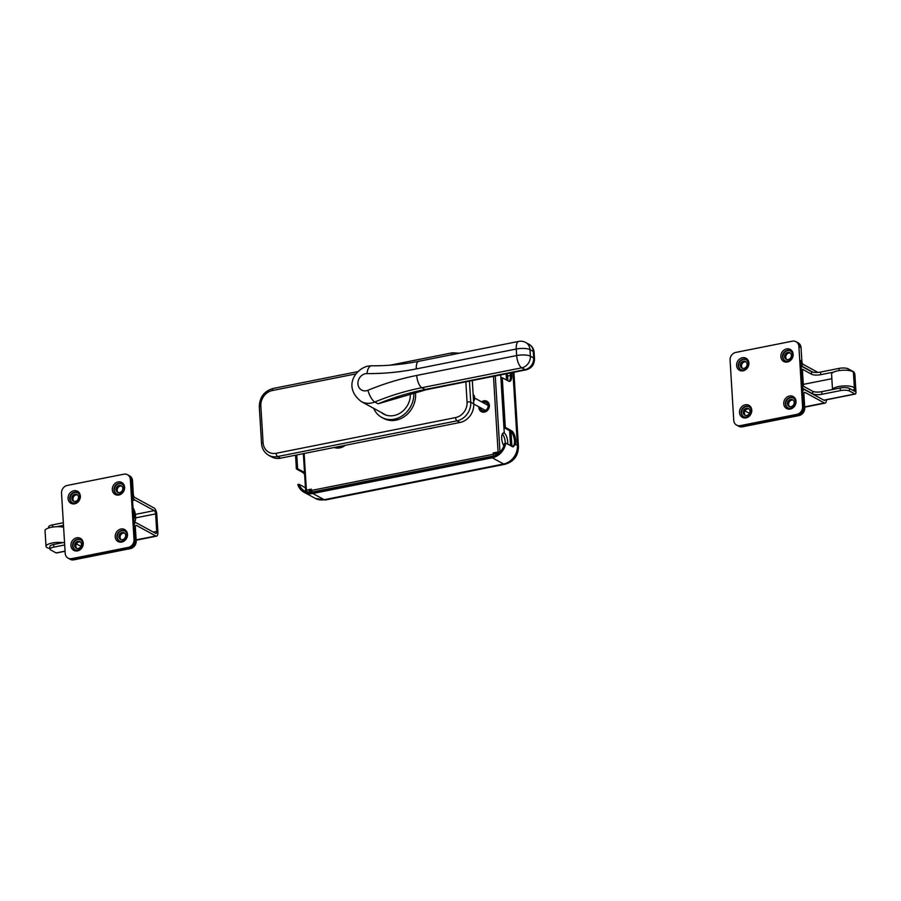 <?xml version="1.0" encoding="UTF-8"?>
<svg xmlns="http://www.w3.org/2000/svg" width="901" height="901" viewBox="0 0 901 901"><rect width="100%" height="100%" fill="white"/><g stroke="black" fill="none" stroke-linecap="round" stroke-linejoin="round"><path stroke-width="1.35" d="M305.383 487.745L299.087 484.31L297.814 484.558A16.432 14.247 -61.4 0 0 303.975 492.228A16.432 14.247 -61.4 0 0 312.805 493.489L324.202 499.695L503.625 463.992L492.239 457.787A16.432 14.247 -61.4 0 0 505.799 443.179L513.311 446.806L515.428 444.294A8.222 3.322 78.7 0 0 511.599 430.824L505.303 427.401L504.076 427.637L510.371 431.072A8.222 3.322 -101.3 0 1 514.201 444.542L512.669 446.817M299.087 484.31A15.069 13.064 -61.4 0 0 304.639 491.022A15.069 13.064 -61.4 0 0 312.726 492.183L492.16 456.48A15.069 13.064 -61.4 0 0 504.526 443.427L505.799 443.179M492.239 457.787L312.805 493.489M304.639 474.602A8.222 3.322 78.7 0 0 302.68 472.394L296.384 468.959L295.539 455.196M296.384 468.959L297.612 468.723L296.767 454.949M505.303 427.401L502.262 377.71L501.035 377.958L504.076 427.637M502.262 377.71L508.558 381.146A8.222 3.322 78.7 0 0 509.684 381.36A8.222 3.322 78.7 0 0 511.363 372.777M510.124 373.025A8.222 3.322 -101.3 0 1 509.042 381.337M304.515 472.597A8.222 3.322 78.7 0 0 303.907 472.158L297.612 468.723M503.862 445.837A7.535 3.041 -101.3 0 1 501.677 437.942A7.535 3.041 -101.3 0 1 503.535 432.919A7.535 3.041 -101.3 0 1 504.267 432.976L500.708 374.895L504.267 432.976A7.535 3.041 -101.3 0 1 507.646 444.182M504.267 432.976L502.882 433.257L504.267 432.976M505.27 443.281A7.535 3.041 78.7 0 0 502.353 433.967M478.836 406.813A5.89 5.102 -61.4 0 0 478.836 407.522A5.89 5.102 -61.4 0 0 481.303 411.633A5.89 5.102 -61.4 0 0 486.833 410.991A5.89 5.102 -61.4 0 0 489.401 405.416A5.89 5.102 -61.4 0 0 486.945 401.294A5.89 5.102 -61.4 0 0 481.551 401.835M428.876 428.662A11.781 10.215 -61.4 0 0 432.581 427.93M334.226 447.493A13.143 11.398 -61.4 0 0 345.342 445.285M495.28 375.976L499.987 452.099M499.931 452.065L498.095 451.987L493.478 376.336M312.343 492.25L311.386 490.459L493.264 454.273L493.185 452.966L498.095 451.987M493.185 452.966L496.541 454.802M498.749 453.248L494.379 453.62M304.144 453.485L306.385 490.133L311.295 489.153L311.386 490.459M306.385 490.133L305.754 490.707L308.75 492.34M311.352 490.031L308.818 490.538L312.028 492.295M493.264 454.273L494.041 455.962M482.868 402.556A4.449 3.863 118.6 0 1 483.86 402.218A4.449 3.863 118.6 0 1 486.258 402.556A4.449 3.863 118.6 0 1 488.004 407.015A4.449 3.863 118.6 0 1 484.378 410.721A4.449 3.863 118.6 0 1 481.99 410.372A4.449 3.863 118.6 0 1 480.154 407.522M481.607 401.869A5.823 5.046 118.6 0 1 483.781 400.911A5.823 5.046 118.6 0 1 486.912 401.362A5.823 5.046 118.6 0 1 489.198 407.196A5.823 5.046 118.6 0 1 484.456 412.027A5.823 5.046 118.6 0 1 481.337 411.577A5.823 5.046 118.6 0 1 478.893 406.847M431.647 428.11A11.645 10.091 118.6 0 1 430.723 428.335A11.645 10.091 118.6 0 1 429.8 428.482M344.441 445.466A11.364 9.855 118.6 0 1 337.413 446.862M76.889 548.439A3.762 3.266 118.6 0 1 80.414 541.974M77.835 541.287A3.762 3.266 118.6 0 1 78.274 548.472A3.762 3.266 118.6 0 1 77.835 541.287M121.128 539.643A3.762 3.266 118.6 0 1 124.653 533.167M122.074 532.48A3.762 3.266 118.6 0 1 122.513 539.676A3.762 3.266 118.6 0 1 122.074 532.48M118.245 492.577A3.762 3.266 118.6 0 1 121.781 486.101M119.191 485.414A3.762 3.266 118.6 0 1 119.63 492.61A3.762 3.266 118.6 0 1 119.191 485.414M74.006 501.373A3.762 3.266 118.6 0 1 77.531 494.908M74.952 494.221A3.762 3.266 118.6 0 1 75.391 501.406A3.762 3.266 118.6 0 1 74.952 494.221M68.071 558.124A6.848 5.935 -61.4 0 0 71.742 558.654L128.28 547.403A6.848 5.935 -61.4 0 0 134.024 539.643L130.341 479.501A6.848 5.935 -61.4 0 0 127.48 474.714A6.848 5.935 -61.4 0 0 123.797 474.196L67.271 485.436A6.848 5.935 -61.4 0 0 61.527 493.196L65.199 553.338A6.848 5.935 -61.4 0 0 68.071 558.124L69.028 558.654A6.848 5.935 -61.4 0 0 72.711 559.172L73.905 559.825L130.431 548.585L129.237 547.932A6.848 5.935 -61.4 0 0 134.981 540.172L134.159 526.702A5.474 2.207 -101.3 0 1 135.488 522.636A5.474 2.207 -101.3 0 1 136.231 522.783L155.659 533.369A2.737 1.104 78.7 0 0 156.031 533.448A2.737 1.104 78.7 0 0 156.695 531.41L155.625 513.897A2.737 1.104 78.7 0 0 154.262 510.619L134.846 500.032A5.474 2.207 -101.3 0 1 132.132 493.489L131.309 480.03A6.848 5.935 -61.4 0 0 128.438 475.244L129.643 475.897A6.848 5.935 118.6 0 1 132.503 480.683L133.325 494.153A2.737 1.104 78.7 0 0 134.688 497.42L154.105 508.006A5.474 2.207 -101.3 0 1 156.819 514.55L157.9 532.063A5.474 2.207 -101.3 0 1 156.571 536.129A5.474 2.207 -101.3 0 1 155.817 535.994L136.4 525.396A2.737 1.104 78.7 0 0 136.017 525.328A2.737 1.104 78.7 0 0 135.353 527.355L136.186 540.825A6.848 5.935 118.6 0 1 130.431 548.585M73.905 559.825A6.848 5.935 118.6 0 1 70.222 559.307L69.028 558.654A6.848 5.935 -61.4 0 0 72.711 559.172L129.237 547.932A6.848 5.935 -61.4 0 0 134.981 540.172L131.309 480.03A6.848 5.935 -61.4 0 0 128.438 475.244L127.48 474.714M80.955 546.389L76.416 543.911M127.48 534.327A6.848 5.935 -61.4 0 0 120.937 529.022A6.848 5.935 -61.4 0 0 115.193 536.782A6.848 5.935 -61.4 0 0 121.736 542.087A6.848 5.935 -61.4 0 0 127.48 534.327M126.917 534.845A5.62 4.865 -61.4 0 0 124.563 530.914A5.62 4.865 -61.4 0 0 119.292 531.534A5.62 4.865 -61.4 0 0 116.837 536.85A5.62 4.865 -61.4 0 0 119.18 540.78A5.62 4.865 -61.4 0 0 124.462 540.161A5.62 4.865 -61.4 0 0 126.917 534.845M124.766 531.038A5.62 4.865 -61.4 0 0 119.608 531.838A5.62 4.865 -61.4 0 0 117.254 537.075A5.62 4.865 -61.4 0 0 119.394 540.882M83.241 543.134A6.848 5.935 -61.4 0 0 76.698 537.818A6.848 5.935 -61.4 0 0 70.942 545.578A6.848 5.935 -61.4 0 0 77.497 550.894A6.848 5.935 -61.4 0 0 83.241 543.134M82.667 543.652A5.62 4.865 -61.4 0 0 80.324 539.722A5.62 4.865 -61.4 0 0 75.053 540.33A5.62 4.865 -61.4 0 0 72.598 545.657A5.62 4.865 -61.4 0 0 74.941 549.576A5.62 4.865 -61.4 0 0 80.212 548.968A5.62 4.865 -61.4 0 0 82.667 543.652M80.527 539.845A5.62 4.865 -61.4 0 0 75.357 540.645A5.62 4.865 -61.4 0 0 73.015 545.882A5.62 4.865 -61.4 0 0 75.155 549.689M80.358 496.068A6.848 5.935 -61.4 0 0 73.814 490.752A6.848 5.935 -61.4 0 0 68.071 498.512A6.848 5.935 -61.4 0 0 74.614 503.828A6.848 5.935 -61.4 0 0 80.358 496.068M79.795 496.586A5.62 4.865 -61.4 0 0 77.441 492.656A5.62 4.865 -61.4 0 0 72.17 493.264A5.62 4.865 -61.4 0 0 69.715 498.591A5.62 4.865 -61.4 0 0 72.069 502.51A5.62 4.865 -61.4 0 0 77.34 501.902A5.62 4.865 -61.4 0 0 79.795 496.586M77.644 492.779A5.62 4.865 -61.4 0 0 72.485 493.579A5.62 4.865 -61.4 0 0 70.132 498.816A5.62 4.865 -61.4 0 0 72.271 502.623M124.597 487.261A6.848 5.935 -61.4 0 0 118.054 481.945A6.848 5.935 -61.4 0 0 112.31 489.705A6.848 5.935 -61.4 0 0 118.853 495.021A6.848 5.935 -61.4 0 0 124.597 487.261M124.034 487.779A5.62 4.865 -61.4 0 0 121.68 483.848A5.62 4.865 -61.4 0 0 116.409 484.468A5.62 4.865 -61.4 0 0 113.954 489.784A5.62 4.865 -61.4 0 0 116.308 493.714A5.62 4.865 -61.4 0 0 121.579 493.095A5.62 4.865 -61.4 0 0 124.034 487.779M121.894 483.972A5.62 4.865 -61.4 0 0 116.725 484.772A5.62 4.865 -61.4 0 0 114.371 490.009A5.62 4.865 -61.4 0 0 116.522 493.816M71.742 558.654L72.711 559.172L129.237 547.932L128.28 547.403M49.972 548.506A10.958 3.199 -3.5 0 1 47.111 547.605A10.958 3.199 -3.5 0 1 46.007 546.321A10.958 3.199 -3.5 0 1 51.717 543.123A10.958 3.199 -3.5 0 1 63.036 542.639M65.075 551.277L56.47 552.989A2.737 1.104 -101.3 0 1 56.099 552.921L50.704 549.97A6.848 2.005 -3.5 0 1 50.005 549.171L49.848 546.558A6.848 2.005 -3.5 0 1 53.688 544.508L64.534 542.346M56.594 526.725L63.487 525.351M50.005 549.171A6.848 2.005 -3.5 0 1 53.846 547.121L64.692 544.959M48.71 527.975L48.654 526.95A6.848 2.005 -3.5 0 1 52.495 524.889L63.329 522.738M46.007 546.321L45.05 530.633A10.958 3.199 -3.5 0 1 51.639 527.254A10.958 3.199 -3.5 0 1 63.611 527.231M786.798 359.555A3.762 3.266 118.6 0 1 790.323 353.079M788.184 359.589A3.762 3.266 118.6 0 1 787.744 352.392A3.762 3.266 118.6 0 1 788.184 359.589M742.559 368.351A3.762 3.266 118.6 0 1 746.084 361.887M743.933 368.385A3.762 3.266 118.6 0 1 743.494 361.2A3.762 3.266 118.6 0 1 743.933 368.385M745.431 415.417A3.762 3.266 118.6 0 1 748.956 408.953M746.816 415.451A3.762 3.266 118.6 0 1 746.377 408.266A3.762 3.266 118.6 0 1 746.816 415.451M789.67 406.621A3.762 3.266 118.6 0 1 793.207 400.145M791.055 406.655A3.762 3.266 118.6 0 1 790.616 399.458A3.762 3.266 118.6 0 1 791.055 406.655M736.613 425.103A6.848 5.935 -61.4 0 0 740.295 425.632L796.822 414.381A6.848 5.935 -61.4 0 0 802.566 406.621L798.894 346.48A6.848 5.935 -61.4 0 0 796.022 341.693A6.848 5.935 -61.4 0 0 792.351 341.175L735.813 352.415A6.848 5.935 -61.4 0 0 730.069 360.175L733.752 420.316A6.848 5.935 -61.4 0 0 736.613 425.103L737.57 425.632A6.848 5.935 -61.4 0 0 741.253 426.15L797.779 414.91A6.848 5.935 -61.4 0 0 803.534 407.151L800.674 360.479A5.474 2.207 78.7 0 0 803.388 367.011L812.758 372.124M798.894 346.48L799.851 347.009A6.848 5.935 -61.4 0 0 796.98 342.222L798.185 342.876A6.848 5.935 118.6 0 1 801.045 347.662L799.851 347.009A6.848 5.935 -61.4 0 0 796.98 342.222L796.022 341.693M824.989 400.078A2.737 1.104 -101.3 0 1 824.573 400.427A2.737 1.104 -101.3 0 1 824.201 400.348L804.784 389.761A5.474 2.207 78.7 0 0 804.03 389.615A5.474 2.207 78.7 0 0 802.701 393.681L803.534 407.151L804.728 407.804L803.906 394.334A2.737 1.104 -101.3 0 1 804.57 392.307A2.737 1.104 -101.3 0 1 804.942 392.374L824.359 402.972A5.474 2.207 78.7 0 0 825.113 403.107A5.474 2.207 78.7 0 0 826.465 399.785M804.728 407.804A6.848 5.935 118.6 0 1 798.984 415.564L797.779 414.91L741.253 426.15L742.447 426.804A6.848 5.935 118.6 0 1 738.775 426.286L737.57 425.632A6.848 5.935 -61.4 0 0 741.253 426.15L740.295 425.632M798.984 415.564L742.447 426.804M744.958 410.89L749.497 413.368M817.928 372.417L803.23 364.398A2.737 1.104 -101.3 0 1 801.867 361.132L801.045 347.662M736.613 365.491A6.848 5.935 -61.4 0 0 743.156 370.807A6.848 5.935 -61.4 0 0 748.9 363.047A6.848 5.935 -61.4 0 0 742.356 357.731A6.848 5.935 -61.4 0 0 736.613 365.491M738.257 365.569A5.62 4.865 -61.4 0 0 740.611 369.489A5.62 4.865 -61.4 0 0 745.882 368.881A5.62 4.865 -61.4 0 0 748.337 363.565A5.62 4.865 -61.4 0 0 745.983 359.634A5.62 4.865 -61.4 0 0 740.712 360.242A5.62 4.865 -61.4 0 0 738.257 365.569M746.197 359.758A5.62 4.865 -61.4 0 0 741.027 360.558A5.62 4.865 -61.4 0 0 738.685 365.795A5.62 4.865 -61.4 0 0 740.825 369.601M780.852 356.683A6.848 5.935 -61.4 0 0 787.406 361.999A6.848 5.935 -61.4 0 0 793.15 354.239A6.848 5.935 -61.4 0 0 786.607 348.924A6.848 5.935 -61.4 0 0 780.852 356.683M782.507 356.762A5.62 4.865 -61.4 0 0 784.85 360.693A5.62 4.865 -61.4 0 0 790.121 360.073A5.62 4.865 -61.4 0 0 792.576 354.757A5.62 4.865 -61.4 0 0 790.233 350.827A5.62 4.865 -61.4 0 0 784.962 351.446A5.62 4.865 -61.4 0 0 782.507 356.762M790.436 350.951A5.62 4.865 -61.4 0 0 785.267 351.75A5.62 4.865 -61.4 0 0 782.924 356.987A5.62 4.865 -61.4 0 0 785.064 360.794M783.735 403.761A6.848 5.935 -61.4 0 0 790.278 409.065A6.848 5.935 -61.4 0 0 796.022 401.305A6.848 5.935 -61.4 0 0 789.479 396.001A6.848 5.935 -61.4 0 0 783.735 403.761M785.379 403.828A5.62 4.865 -61.4 0 0 787.733 407.759A5.62 4.865 -61.4 0 0 793.004 407.139A5.62 4.865 -61.4 0 0 795.459 401.823A5.62 4.865 -61.4 0 0 793.105 397.893A5.62 4.865 -61.4 0 0 787.834 398.512A5.62 4.865 -61.4 0 0 785.379 403.828M793.319 398.017A5.62 4.865 -61.4 0 0 788.15 398.816A5.62 4.865 -61.4 0 0 785.796 404.053A5.62 4.865 -61.4 0 0 787.947 407.86M739.496 412.557A6.848 5.935 -61.4 0 0 746.039 417.873A6.848 5.935 -61.4 0 0 751.783 410.113A6.848 5.935 -61.4 0 0 745.24 404.797A6.848 5.935 -61.4 0 0 739.496 412.557M741.14 412.635A5.62 4.865 -61.4 0 0 743.494 416.555A5.62 4.865 -61.4 0 0 748.765 415.947A5.62 4.865 -61.4 0 0 751.22 410.631A5.62 4.865 -61.4 0 0 748.866 406.7A5.62 4.865 -61.4 0 0 743.595 407.308A5.62 4.865 -61.4 0 0 741.14 412.635M749.069 406.824A5.62 4.865 -61.4 0 0 743.911 407.624A5.62 4.865 -61.4 0 0 741.557 412.861A5.62 4.865 -61.4 0 0 743.697 416.667M796.822 414.381L797.779 414.91A6.848 5.935 -61.4 0 0 803.534 407.151L802.566 406.621M852.808 390.302A10.958 3.199 176.5 0 0 854.407 388.489L853.45 372.8A10.958 3.199 176.5 0 0 852.346 371.505A10.958 3.199 176.5 0 0 839.957 370.491A10.958 3.199 176.5 0 0 831.578 374.129L832.513 389.536M854.407 388.489A10.958 3.199 176.5 0 0 853.303 387.193A10.958 3.199 176.5 0 0 841.399 386.124A10.958 3.199 176.5 0 0 832.558 389.536M853.551 374.399L854.756 391.361L849.361 388.421A6.848 2.005 176.5 0 0 840.216 388.004L821.78 391.676A6.848 2.005 -3.5 0 1 812.634 391.259L803.41 386.225L802.374 369.23L811.598 374.264L811.441 371.651L802.205 366.617A2.737 1.104 78.7 0 0 801.834 366.549A2.737 1.104 78.7 0 0 801.169 368.577L802.205 385.572A2.737 1.104 78.7 0 0 803.568 388.849L802.419 389.074M803.298 384.4L831.86 378.713M833.526 372.136L820.743 374.681A6.848 2.005 -3.5 0 1 811.598 374.264M823.852 400.157L854.914 393.974A2.737 1.104 78.7 0 0 855.286 394.052A2.737 1.104 78.7 0 0 855.95 392.014L854.914 375.019A2.737 1.104 78.7 0 0 853.551 371.753L848.156 368.813A6.848 2.005 176.5 0 0 839.011 368.396L820.586 372.068A6.848 2.005 -3.5 0 1 811.441 371.651M854.914 393.974L849.519 391.034A6.848 2.005 176.5 0 0 840.374 390.629L821.937 394.289A6.848 2.005 -3.5 0 1 812.803 393.883L803.568 388.849M410.338 393.433A19.45 16.86 118.6 0 1 394.019 415.519A19.45 16.86 118.6 0 1 383.567 414.032A19.45 16.86 118.6 0 1 381.224 412.444M373.656 408.311A23.28 20.182 -61.4 0 0 381.731 417.4A23.28 20.182 -61.4 0 0 394.244 419.179A23.28 20.182 -61.4 0 0 413.762 392.543M381.731 417.4L383.533 418.379A23.28 20.182 -61.4 0 0 396.046 420.159A23.28 20.182 -61.4 0 0 415.417 392.126M469.444 381.112L470.739 402.229L473.735 403.862L472.304 380.549M473.735 403.862A16.432 14.247 118.6 0 1 459.949 422.479L456.953 420.846L277.519 456.548L280.526 458.181L459.949 422.479M280.526 458.181A16.432 14.247 118.6 0 1 271.697 456.92L268.689 455.287A16.432 14.247 118.6 0 0 277.519 456.548A2.737 1.104 78.7 0 1 276.168 453.282L455.591 417.58A13.695 11.871 -61.4 0 0 467.078 402.06L465.84 381.833M384.648 414.561A19.45 16.86 118.6 0 1 383.33 413.582M473.588 401.418A5.474 4.753 -61.4 0 0 473.16 394.379M367.957 390.279A284.209 246.378 118.6 0 1 416.724 375.447L516.656 355.557L516.262 349.025L416.318 368.903A284.209 246.378 118.6 0 1 366.944 373.6A8.897 7.715 -61.4 0 0 365.389 373.746A8.897 7.715 -61.4 0 0 357.922 383.837A8.897 7.715 -61.4 0 0 366.437 390.741A8.897 7.715 -61.4 0 0 367.957 390.279A10.271 3.491 67.6 0 0 374.816 402.004A19.18 16.623 118.6 0 1 371.527 403.006A19.18 16.623 118.6 0 1 361.222 401.531L385.2 414.606A19.18 16.623 -61.4 0 0 386.529 415.248M398.084 397.082L378.116 403.794L426.241 389.716A8.222 3.322 -101.3 0 1 425.114 389.502L421.814 387.7A273.938 237.47 -61.4 0 0 374.816 402.004L378.116 403.794A273.938 237.47 118.6 0 1 425.114 389.502L525.046 369.613L521.758 367.822L421.814 387.7A10.271 4.145 78.7 0 1 416.724 375.447M504.222 374.197L455.557 383.882M133.213 511.16A5.89 2.376 -101.3 0 1 133.72 519.449M132.999 507.702A8.897 3.593 -101.3 0 1 133.292 508.187A8.897 3.593 -101.3 0 1 134.835 511.948A8.897 3.593 -101.3 0 1 135.533 519.449A8.897 3.593 -101.3 0 1 135.353 520.44A8.897 3.593 -101.3 0 1 133.922 522.907M135.533 519.449L134.497 522.839M133.292 512.478A5.474 2.207 -101.3 0 1 133.652 518.458M515.428 444.294L517.411 445.376L512.951 372.462M518.447 446.581C518.289 455.805 513.818 461.695 505.033 464.263A10.271 4.145 -101.3 0 1 503.625 463.992A16.432 14.247 -61.4 0 0 517.411 445.376A10.271 3.007 176.5 0 1 518.447 446.581L513.975 373.363A10.271 3.007 176.5 0 0 513.311 372.395M325.599 499.965L315.373 498.433A16.432 14.247 -61.4 0 0 324.202 499.695A10.271 4.145 -101.3 0 0 325.599 499.965L505.033 464.263M506.903 373.667A6.161 5.338 118.6 0 1 507.612 376.122L507.894 380.785M511.002 431.534L511.914 446.513M507.612 376.122A8.897 2.602 176.5 0 0 510.439 375.323M302.68 472.394L303.907 472.158M510.371 431.072L511.599 430.824M510.552 445.77L509.628 430.667M506.531 380.042L506.148 373.814M493.939 455.906L312.061 492.092M153.305 532.086L156.695 531.41M135.646 517.872L155.625 513.897M135.375 514.381L154.262 510.619M132.56 500.483L134.846 500.032M136.13 539.902L155.817 535.994M135.702 525.531L136.4 525.396M134.024 539.643L136.186 540.825M132.503 480.683L130.341 479.501M53.688 544.508L53.846 547.121M52.495 524.889L52.63 527.096M56.099 552.921L65.063 551.13M804.942 392.374L804.255 392.509M824.359 402.972L804.672 406.88M820.743 374.681L820.586 372.068M812.803 393.883L812.634 391.259M848.258 370.412L848.156 368.813M849.519 391.034L849.361 388.421M839.146 370.604L839.011 368.396M821.937 394.289L821.78 391.676M840.374 390.629L840.216 388.004M356.008 373.87L272.327 390.527A13.695 11.871 -61.4 0 0 260.839 406.047L263.081 442.65A13.695 11.871 -61.4 0 0 276.168 453.282M467.078 402.06A2.737 0.8 -3.5 0 1 470.739 402.229A16.432 14.247 118.6 0 1 456.953 420.846A2.737 1.104 78.7 0 1 455.591 417.58M260.839 406.047A2.737 0.8 -3.5 0 0 259.308 406.869L261.538 443.472A2.737 0.8 -3.5 0 1 263.081 442.65M273.363 388.568A2.737 1.104 78.7 0 0 272.992 388.489A2.737 1.104 78.7 0 0 272.327 390.527M452.798 352.865A2.737 1.104 78.7 0 0 452.415 352.787A2.737 1.104 78.7 0 0 451.75 354.735M528.966 344.25C532.074 346.085 533.786 348.8 534.102 352.404A8.222 2.399 176.5 0 0 533.268 351.435L529.968 349.644L530.374 356.177A10.271 8.909 118.6 0 1 521.758 367.822A10.271 4.145 78.7 0 1 516.656 355.557A10.271 3.007 176.5 0 1 530.374 356.177L533.662 357.979L533.268 351.435A10.271 8.909 -61.4 0 0 528.966 344.25L525.677 342.459A10.271 8.909 118.6 0 1 529.968 349.644A10.271 3.007 176.5 0 0 516.262 349.025A10.271 4.145 78.7 0 1 518.751 341.4L418.819 361.278A10.271 4.145 78.7 0 0 416.318 368.903M534.496 358.936C534.406 364.635 531.635 368.261 526.173 369.827A8.222 3.322 -101.3 0 1 525.046 369.613A10.271 8.909 -61.4 0 0 533.662 357.979A8.222 2.399 176.5 0 1 534.496 358.936L534.102 352.404M366.944 373.6A10.271 4.651 -89.5 0 1 371.527 365.783C387.227 365.93 402.984 364.432 418.819 361.278M315.373 498.433L303.975 492.228M513.863 372.282L513.975 373.363M510.687 445.849L509.763 430.746M506.666 380.109L506.283 373.791M303.355 453.642L305.619 490.538M485.38 410.383L473.746 404.031M488.094 405.405L474.658 398.084M481.337 411.577L482.012 411.948M486.912 401.362L487.587 401.733M133.934 522.952L135.488 522.636M136.141 540.195L156.571 536.129M804.03 389.615L802.476 389.93M825.113 403.107L804.694 407.173M801.834 366.549L801.057 366.696M855.286 394.052L824.043 400.269M261.538 443.472C261.977 448.799 264.365 452.741 268.689 455.287M259.308 406.869C259.544 397.296 264.106 391.169 272.992 388.489L357.934 371.595M459.476 353.192L452.415 352.787L390.11 365.187M371.527 365.783L367.878 366.121C354.915 369.117 343.011 387.362 361.222 401.531M525.677 342.459A10.271 10.271 0 0 0 518.751 341.4M426.241 389.716L526.173 369.827"/></g></svg>
